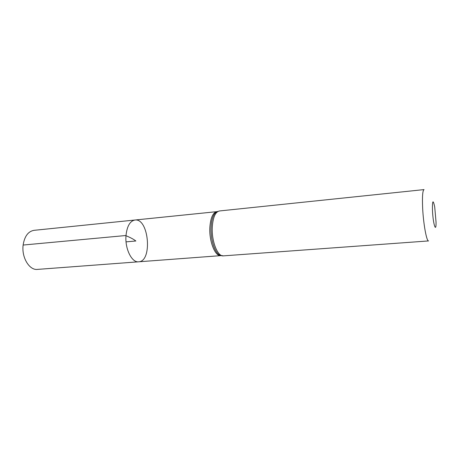 <?xml version="1.0" encoding="UTF-8"?>
<svg xmlns="http://www.w3.org/2000/svg" width="459" height="459" viewBox="0 0 459 459"><rect width="100%" height="100%" fill="white"/><g stroke="black" fill="none" stroke-linecap="round" stroke-linejoin="round"><path stroke-width="0.69" d="M126.001 235.507C124.796 248.675 131.819 262.846 138.641 261.802C152.721 261.458 148.859 217.887 134.94 220.022C130.006 221.003 127.028 226.167 126.001 235.507C124.796 248.675 131.819 262.846 138.641 261.802L37.466 269.399C29.382 270.494 21.424 257.379 23.134 245.043C24.539 236.282 28.165 231.376 34.006 230.332L134.94 220.022C130.006 221.003 127.028 226.167 126.001 235.507M432.481 210.836C432.258 200.399 432.992 199.051 434.69 206.779L436.05 222.145C436.228 233.7 433.13 224.313 432.481 210.836M219.419 210.968C215.317 211.915 212.93 217.382 212.265 227.377C211.524 241.491 217.715 256.845 223.395 255.864L428.597 240.929C426.646 241.744 423.347 223.808 422.63 207.726C422.171 196.372 422.647 190.33 424.053 189.601L219.419 210.968L216.017 212.23L217.526 211.438M126.059 241.864L135.853 240.998C133.695 239.271 130.258 237.452 125.542 235.547L23.134 245.043M220.957 255.623L220.831 255.634C215.208 256.621 209.097 241.572 209.838 227.733C210.503 217.927 212.867 212.563 216.929 211.645L217.061 211.633M221.45 255.738L219.827 255.221C214.829 252.903 210.463 239.437 211.054 227.555C211.479 219.838 213.131 214.726 216.017 212.23L216.929 211.645L134.94 220.022M223.395 255.864L219.827 255.221L220.831 255.634L138.641 261.802"/></g></svg>

